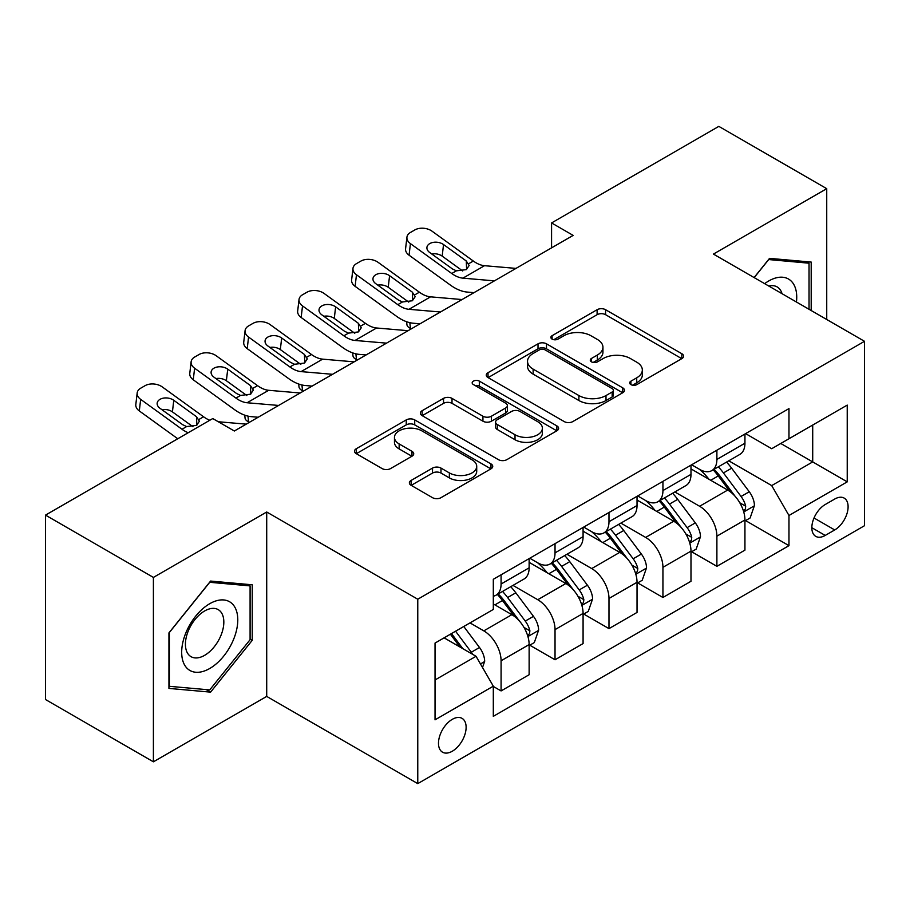 <?xml version="1.0" encoding="UTF-8"?>
<svg xmlns="http://www.w3.org/2000/svg" width="910" height="910" viewBox="0 0 910 910"><rect width="100%" height="100%" fill="white"/><g stroke="black" fill="none" stroke-linecap="round" stroke-linejoin="round"><path stroke-width="1.36" d="M630.903 384.611A4.197 2.423 0 0 0 636.829 384.611L681.84 358.62A5.995 3.458 0 0 0 683.603 356.174A5.995 3.458 0 0 0 681.84 353.728L605.582 309.707A5.995 3.458 0 0 0 597.108 309.707L552.097 335.688A4.197 2.423 0 0 0 550.868 337.405A4.197 2.423 0 0 0 552.097 339.111A4.197 2.423 0 0 0 558.023 339.111L563.859 335.756A19.178 11.068 0 0 1 590.965 335.756L597.324 339.419A19.178 11.068 0 0 1 602.943 347.245A19.178 11.068 0 0 1 597.324 355.071L591.5 358.438A4.197 2.423 0 0 0 590.271 360.155A4.197 2.423 0 0 0 591.5 361.861A4.197 2.423 0 0 0 597.426 361.861L603.25 358.506A19.178 11.068 0 0 1 630.368 358.506L636.727 362.169A19.178 11.068 0 0 1 642.335 369.995A19.178 11.068 0 0 1 636.727 377.821L630.903 381.188A4.197 2.423 0 0 0 629.674 382.894A4.197 2.423 0 0 0 630.903 384.611L630.903 381.188M452.304 751.228A19.531 11.273 120 0 0 465.067 734.017A19.531 11.273 120 0 0 462.064 718.365A19.531 11.273 120 0 0 452.304 719.332A19.531 11.273 120 0 0 439.541 736.543A19.531 11.273 120 0 0 442.533 752.195A19.531 11.273 120 0 0 452.304 751.228M411.127 480.435A5.995 3.458 0 0 0 409.363 482.88A5.995 3.458 0 0 0 411.127 485.326L432.523 497.679A5.995 3.458 0 0 0 440.986 497.679L490.979 468.821A5.995 3.458 0 0 0 492.742 466.364A5.995 3.458 0 0 0 490.979 463.918L414.721 419.897A5.995 3.458 0 0 0 406.247 419.897L356.254 448.755A5.995 3.458 0 0 0 354.502 451.201A5.995 3.458 0 0 0 356.254 453.646L382.098 468.57A5.995 3.458 0 0 0 390.572 468.57L411.968 456.217A5.995 3.458 0 0 0 413.72 453.772A5.995 3.458 0 0 0 411.968 451.326L399.149 443.932A16.027 9.248 0 0 1 394.462 437.38A16.027 9.248 0 0 1 404.358 428.837A16.027 9.248 0 0 1 421.819 430.839L472.028 459.823A16.027 9.248 0 0 1 476.715 466.364A16.027 9.248 0 0 1 466.83 474.918A16.027 9.248 0 0 1 449.358 472.916L440.986 468.081A5.995 3.458 0 0 0 432.523 468.081L411.127 480.435L411.127 485.326M266.71 512L153.403 577.418L45.5 515.117L45.5 699.528L153.403 761.818L266.71 696.412L417.77 783.624L417.77 599.224L266.71 512L266.71 696.412M826.735 319.501L826.735 188.677L713.429 254.083L864.5 341.307L417.77 599.224M826.735 188.677L718.832 126.376L551.574 222.939L551.574 247.861M45.5 515.117L212.758 418.554L234.336 431.01L573.152 235.394L551.574 222.939M564.28 421.603A5.995 3.458 0 0 0 572.754 421.603L622.747 392.745A5.995 3.458 0 0 0 624.499 390.299A5.995 3.458 0 0 0 622.747 387.853L546.489 343.821A5.995 3.458 0 0 0 538.015 343.821L488.022 372.69A5.995 3.458 0 0 0 486.259 375.136A5.995 3.458 0 0 0 488.022 377.582L564.28 421.603M475.077 385.522A4.197 2.423 0 0 1 479.331 386.113L479.331 381.131L556.863 425.891A5.995 3.458 0 0 1 558.615 428.337A5.995 3.458 0 0 1 556.863 430.783L506.87 459.641A5.995 3.458 0 0 1 498.396 459.641L422.138 415.62L422.138 410.717A5.995 3.458 0 0 0 420.386 413.174A5.995 3.458 0 0 0 422.138 415.62M422.138 410.717L443.534 398.375A5.995 3.458 0 0 1 452.008 398.375L482.937 416.223A5.995 3.458 0 0 0 491.411 416.223L505.596 408.033A5.995 3.458 0 0 0 507.359 405.587A5.995 3.458 0 0 0 505.596 403.141L473.405 384.555A4.197 2.423 0 0 1 472.176 382.837A4.197 2.423 0 0 1 474.758 380.596A4.197 2.423 0 0 1 479.331 381.131M834.72 499.044L825.222 504.527A18.928 10.92 120 0 0 812.857 521.202A18.928 10.92 120 0 0 815.758 536.365A18.928 10.92 120 0 0 825.222 535.433L834.72 529.95A18.928 10.92 120 0 0 847.085 513.274A18.928 10.92 120 0 0 844.184 498.111A18.928 10.92 120 0 0 834.72 499.044M417.77 783.624L864.5 525.707L864.5 341.307M745.586 433.626L771.703 448.71L788.97 438.745L788.97 408.59L493.311 579.283L493.311 609.438L435.037 643.074L435.037 719.833L493.311 686.185L493.311 716.341L788.97 545.647L788.97 515.492L771.703 485.587L728.785 460.813M788.97 438.745L847.233 405.098L847.233 481.856L788.97 515.492M153.403 577.418L153.403 761.818M780.769 443.477L812.71 461.916L812.71 425.038L847.233 405.098M771.703 485.587L812.71 461.916L847.233 481.856M435.037 679.963L476.044 656.292L444.103 637.842M493.311 686.436L501.08 690.929L501.08 660.774A24.411 14.094 -120 0 0 483.813 630.869L470.004 622.895M501.08 690.929L529.131 674.731L529.131 644.576A24.411 14.094 -120 0 0 511.864 614.671L493.311 603.956M529.779 645.201L555.032 659.773L555.032 629.618A24.411 14.094 -120 0 0 537.764 599.724L512.978 585.403M555.032 659.773L583.082 643.575L583.082 613.431A24.411 14.094 -120 0 0 565.815 583.526L529.131 562.346M583.731 614.045L608.983 628.628L608.983 598.473A24.411 14.094 -120 0 0 591.716 568.568L566.93 554.258M608.983 628.628L637.034 612.43L637.034 582.275A24.411 14.094 -120 0 0 619.767 552.37L583.082 531.19M637.683 582.901L662.935 597.483L662.935 567.328A24.411 14.094 -120 0 0 645.668 537.423L620.882 523.113M662.935 597.483L690.986 581.285L690.986 551.13A24.411 14.094 -120 0 0 673.718 521.225L637.034 500.045M691.634 551.756L716.887 566.327L716.887 536.172A24.411 14.094 -120 0 0 699.619 506.267L674.833 491.957M716.887 566.327L744.937 550.129L744.937 519.974A24.411 14.094 -120 0 0 727.682 490.069L690.986 468.889M691.634 464.783L699.619 469.389A24.411 14.094 -120 0 0 711.825 470.595A24.411 14.094 -120 0 0 716.887 459.425L716.887 450.2M637.683 495.927L645.668 500.546A24.411 14.094 -120 0 0 657.873 501.751A24.411 14.094 -120 0 0 662.935 490.57L662.935 481.356M583.731 527.083L591.716 531.69A24.411 14.094 -120 0 0 603.921 532.896A24.411 14.094 -120 0 0 608.983 521.726L608.983 512.501M529.779 558.228L537.764 562.835A24.411 14.094 -120 0 0 549.97 564.052A24.411 14.094 -120 0 0 555.032 552.87L555.032 543.645M745.586 520.6L788.97 545.647M711.825 470.595L739.887 454.397A24.411 14.094 -120 0 0 744.937 443.227L744.937 434.002M657.873 501.751L685.935 485.553A24.411 14.094 -120 0 0 690.986 474.372L690.986 465.158M603.921 532.896L631.984 516.698A24.411 14.094 -120 0 0 637.034 505.528L637.034 496.303M549.97 564.052L578.032 547.854A24.411 14.094 -120 0 0 583.082 536.673L583.082 527.447M493.311 596.187A24.411 14.094 -120 0 0 496.018 595.197L524.069 578.999A24.411 14.094 -120 0 0 529.131 567.817L529.131 558.603M496.018 595.197A24.411 14.094 -120 0 0 501.08 584.015L501.08 574.801M476.044 656.292L493.311 686.185M811.197 310.526L811.197 262.08L769.541 258.36L754.106 277.561M168.942 688.415L210.597 692.135L252.241 640.321L252.241 584.789L210.597 581.069L168.942 632.882L168.942 688.415M250.091 639.07L252.241 640.321M206.195 689.598L210.597 692.135M632.575 385.203L636.727 382.803A19.178 11.068 0 0 0 642.335 374.977L642.335 369.995M602.943 347.245L602.943 352.238A19.178 11.068 0 0 1 597.324 360.064L593.172 362.453M681.761 358.665L605.582 314.689A5.995 3.458 0 0 0 597.108 314.689L553.769 339.703M622.667 392.79L546.489 348.803A5.995 3.458 0 0 0 538.015 348.803L488.101 377.627M612.157 392.005A4.197 2.423 0 0 0 613.385 390.299A4.197 2.423 0 0 0 612.157 388.581L545.215 349.94A4.197 2.423 0 0 0 539.277 349.94L533.135 353.489A19.178 11.068 0 0 0 527.527 361.315A19.178 11.068 0 0 0 533.135 369.141L578.896 395.554A19.178 11.068 0 0 0 606.003 395.554L612.157 392.005L612.157 396.999A4.197 2.423 0 0 0 613.385 395.281L613.385 390.299M527.527 361.315L527.527 366.298A19.178 11.068 0 0 0 533.135 374.124L533.135 369.141M612.157 396.999L606.003 400.536A19.178 11.068 0 0 1 578.896 400.536L533.135 374.124M422.217 415.665L443.534 403.358L443.534 398.375M507.359 405.587L507.359 410.569A5.995 3.458 0 0 1 505.596 413.015L491.411 421.205A5.995 3.458 0 0 1 482.937 421.205L452.008 403.358A5.995 3.458 0 0 0 443.534 403.358M479.331 386.113L556.784 430.828M515.026 434.752A16.027 9.248 0 0 0 532.498 436.766A16.027 9.248 0 0 0 542.383 428.212A16.027 9.248 0 0 0 537.696 421.671L520.008 411.457A5.995 3.458 0 0 0 511.534 411.457L497.338 419.647A5.995 3.458 0 0 0 495.586 422.092A5.995 3.458 0 0 0 497.338 424.538L515.026 434.752L515.026 439.735A16.027 9.248 0 0 0 532.498 441.748A16.027 9.248 0 0 0 542.383 433.194L542.383 428.212M495.586 422.092L495.586 427.086A5.995 3.458 0 0 0 497.338 429.531L497.338 424.538M515.026 439.735L497.338 429.531M476.715 466.364L476.715 471.357A16.027 9.248 0 0 1 466.83 479.9A16.027 9.248 0 0 1 449.358 477.898L440.986 473.063A5.995 3.458 0 0 0 432.523 473.063L411.206 485.371M394.462 437.38L394.462 442.362A16.027 9.248 0 0 0 399.149 448.914L399.149 443.932M411.889 456.263L399.149 448.914M490.899 468.866L414.721 424.879A5.995 3.458 0 0 0 406.247 424.879L356.333 453.692M744.937 520.975L750.124 517.983L754.435 505.528A16.175 9.339 -120 0 0 749.271 491.753L731.64 468.206A46.694 26.959 -120 0 0 726.544 462.109M709.004 479.297A46.694 26.959 -120 0 0 699.437 469.287M411.422 328.772L410.421 328.339A12.205 6.108 174.1 0 1 406.918 324.608L406.622 321.73M743.47 511.067L745.347 509.031L745.699 506.21A16.175 9.339 -120 0 0 741.07 496.485L723.439 472.938A46.694 26.959 -120 0 0 718.343 466.841M713.997 469.344A38.766 22.375 60 0 1 720.356 476.578L735.28 496.507M713.167 469.833A46.694 26.959 60 0 1 718.252 475.93L729.979 491.582M494.414 280.86L462.917 278.153A30.519 17.62 60 0 1 451.758 273.512L410.421 243.618L409.068 255.198A12.205 7.871 -173.3 0 1 405.576 248.794L406.929 237.214A12.205 7.871 6.7 0 0 410.421 243.618M473.996 292.645L467.137 292.064A45.784 26.435 60 0 1 450.404 285.092L409.068 255.198M515.993 268.393L484.495 265.697A30.519 17.62 60 0 1 473.337 261.045L432.011 231.163A12.205 7.871 6.7 0 0 414.812 229.946L410.49 232.437A12.205 7.871 6.7 0 0 406.929 237.214M466.614 269.428L466.273 260.988L469.162 265.493L466.307 269.622L456.399 270.827L452.463 268.962L429.725 252.525A9.771 6.302 -173.3 0 1 426.926 247.406A9.771 6.302 -173.3 0 1 429.782 243.584A9.771 6.302 -173.3 0 1 443.534 244.551L442.18 256.131L462.689 270.964M442.18 256.131A9.771 6.302 6.7 0 0 431.75 253.981M466.273 260.988L443.534 244.551M690.986 552.12L696.173 549.128L700.484 536.673A16.175 9.339 -120 0 0 695.32 522.897L677.688 499.351A46.694 26.959 -120 0 0 672.592 493.254M655.052 510.442A46.694 26.959 -120 0 0 645.486 500.432M357.471 359.916L356.47 359.484A12.205 6.108 174.1 0 1 352.966 355.753L352.671 352.887M689.518 542.212L691.395 540.187L691.748 537.366A16.175 9.339 -120 0 0 687.118 527.629L669.487 504.094A46.694 26.959 -120 0 0 664.391 497.986M660.046 500.5A38.766 22.375 60 0 1 666.404 507.734L681.328 527.652M659.204 500.978A46.694 26.959 60 0 1 664.3 507.086L676.028 522.738M637.034 583.276L642.21 580.284L646.532 567.817A16.175 9.339 -120 0 0 641.368 554.053L623.737 530.507A46.694 26.959 -120 0 0 618.641 524.399M601.101 541.587A46.694 26.959 -120 0 0 591.534 531.588M303.519 391.072L302.518 390.64A12.205 6.108 174.1 0 1 299.003 386.898L298.708 384.031M635.567 573.368L637.444 571.332L637.796 568.511A16.175 9.339 -120 0 0 633.167 558.785L615.535 535.239A46.694 26.959 -120 0 0 610.439 529.142M606.094 531.645A38.766 22.375 60 0 1 612.453 538.879L627.377 558.808M605.252 532.134A46.694 26.959 60 0 1 610.348 538.231L622.076 553.883M583.082 614.421L588.258 611.429L592.581 598.973A16.175 9.339 -120 0 0 587.416 585.198L569.774 561.652A46.694 26.959 -120 0 0 564.689 555.555M547.149 572.743A46.694 26.959 -120 0 0 537.582 562.733M249.567 422.217L248.566 421.785A12.205 6.108 174.1 0 1 245.052 418.054L244.756 415.176M581.615 604.513L583.492 602.488L583.845 599.656A16.175 9.339 -120 0 0 579.215 589.93L561.584 566.395A46.694 26.959 -120 0 0 556.488 560.287M552.142 562.801A38.766 22.375 60 0 1 558.501 570.035L573.425 589.953M551.301 563.279A46.694 26.959 60 0 1 556.397 569.376L568.124 585.028M440.463 312.005L408.965 309.309A30.519 17.62 60 0 1 397.807 304.657L356.47 274.763L355.116 286.343A12.205 7.871 -173.3 0 1 351.624 279.95L352.978 268.37A12.205 7.871 6.7 0 0 356.47 274.763M420.033 323.801L413.185 323.209A45.784 26.435 60 0 1 396.453 316.236L355.116 286.343M462.041 299.549L430.544 296.842A30.519 17.62 60 0 1 419.385 292.201L378.048 262.308A12.205 7.871 6.7 0 0 360.861 261.102L356.538 263.593A12.205 7.871 6.7 0 0 352.978 268.37M412.662 300.573L412.321 292.144L415.21 296.649L412.355 300.766L402.447 301.972L398.5 300.118L375.773 283.67A9.771 6.302 -173.3 0 1 372.975 278.551A9.771 6.302 -173.3 0 1 375.83 274.729A9.771 6.302 -173.3 0 1 389.582 275.696L388.229 287.276L408.738 302.109M388.229 287.276A9.771 6.302 6.7 0 0 377.786 285.137M412.321 292.144L389.582 275.696M386.511 343.15L355.014 340.454A30.519 17.62 60 0 1 343.855 335.813L302.518 305.919L301.164 317.499A12.205 7.871 -173.3 0 1 297.672 311.095L299.026 299.515A12.205 7.871 6.7 0 0 302.518 305.919M366.082 354.945L359.234 354.365A45.784 26.435 60 0 1 342.501 347.392L301.164 317.499M408.089 330.694L376.592 327.998A30.519 17.62 60 0 1 365.433 323.346L324.096 293.452A12.205 7.871 6.7 0 0 306.909 292.247L302.586 294.738A12.205 7.871 6.7 0 0 299.026 299.515M358.711 331.729L358.369 323.289L361.259 327.793L358.403 331.911L348.496 333.128L344.549 331.263L321.822 314.826A9.771 6.302 -173.3 0 1 319.023 309.707A9.771 6.302 -173.3 0 1 321.878 305.885A9.771 6.302 -173.3 0 1 335.631 306.852L334.277 318.432L354.786 333.265M334.277 318.432A9.771 6.302 6.7 0 0 323.835 316.282M358.369 323.289L335.631 306.852M332.56 374.306L301.062 371.61A30.519 17.62 60 0 1 289.892 366.958L248.566 337.064L247.213 348.644A12.205 7.871 -173.3 0 1 243.721 342.251L245.074 330.671A12.205 7.871 6.7 0 0 248.566 337.064M312.13 386.102L305.282 385.51A45.784 26.435 60 0 1 288.55 378.537L247.213 348.644M354.138 361.85L322.64 359.143A30.519 17.62 60 0 1 311.482 354.502L270.145 324.608A12.205 7.871 6.7 0 0 252.946 323.391L248.635 325.882A12.205 7.871 6.7 0 0 245.074 330.671M304.759 362.874L304.418 354.445L307.296 358.938L304.452 363.067L294.544 364.273L290.597 362.419L267.87 345.971A9.771 6.302 -173.3 0 1 265.072 340.852A9.771 6.302 -173.3 0 1 267.927 337.03A9.771 6.302 -173.3 0 1 281.679 337.997L280.325 349.576L300.835 364.409M280.325 349.576A9.771 6.302 6.7 0 0 269.883 347.438M304.418 354.445L281.679 337.997M529.131 645.577L534.307 642.585L538.629 630.118A16.175 9.339 -120 0 0 533.465 616.343L515.822 592.808A46.694 26.959 -120 0 0 510.726 586.7M527.652 635.669L529.54 633.633L529.893 630.812A16.175 9.339 -120 0 0 525.263 621.086L507.621 597.54A46.694 26.959 -120 0 0 502.536 591.432M498.191 593.946A38.766 22.375 60 0 1 504.549 601.18L519.473 621.098M497.349 594.423A46.694 26.959 60 0 1 502.445 600.532L514.173 616.184M278.608 405.45L247.099 402.755A30.519 17.62 60 0 1 235.94 398.102L194.615 368.22L193.261 379.8A12.205 7.871 -173.3 0 1 189.769 373.396L191.123 361.816A12.205 7.871 6.7 0 0 194.615 368.22M258.178 417.246L251.331 416.655A45.784 26.435 60 0 1 234.598 409.682L193.261 379.8M300.186 392.995L268.689 390.299A30.519 17.62 60 0 1 257.53 385.647L216.193 355.753A12.205 7.871 6.7 0 0 198.994 354.547L194.683 357.038A12.205 7.871 6.7 0 0 191.123 361.816M250.807 394.03L250.455 385.59L253.344 390.094L250.489 394.212L240.593 395.418L236.645 393.564L213.918 377.127A9.771 6.302 -173.3 0 1 211.12 371.997A9.771 6.302 -173.3 0 1 213.964 368.175A9.771 6.302 -173.3 0 1 227.727 369.153L226.374 380.733L246.883 395.566M226.374 380.733A9.771 6.302 6.7 0 0 215.932 378.583M250.455 385.59L227.727 369.153M796.443 302.018A39.676 22.909 120 0 0 792.974 283.169A39.676 22.909 120 0 0 764.65 283.658M782.043 293.702A27.163 15.686 120 0 0 780.2 289.755A27.163 15.686 120 0 0 777.151 286.923A27.163 15.686 120 0 0 768.836 286.081M768.597 259.543L809.035 263.195L809.035 309.286M806.362 261.648L809.035 263.195M754.185 277.618L768.677 259.589M209.732 603.705A39.676 22.909 120 0 0 181.681 652.299A39.676 22.909 120 0 0 209.732 668.497A39.676 22.909 120 0 0 237.783 619.903A39.676 22.909 120 0 0 209.732 603.705M204.625 610.974A27.163 15.686 120 0 0 186.88 634.907A27.163 15.686 120 0 0 191.043 656.679A27.163 15.686 120 0 0 204.625 655.337A27.163 15.686 120 0 0 222.37 631.392A27.163 15.686 120 0 0 218.207 609.632A27.163 15.686 120 0 0 204.625 610.974M250.091 639.707L209.732 689.905L169.374 686.311L169.374 632.495L209.732 582.298L250.091 585.892L250.091 639.707M247.418 584.356L250.091 585.892M482.516 667.496L484.677 661.274A16.175 9.339 -120 0 0 479.513 647.499L463.77 626.49M472.779 654.404A16.175 9.339 -120 0 0 471.312 652.231L455.569 631.221M451.519 633.565L462.826 648.659M450.393 634.213L459.982 647.01M188.222 432.716A30.519 17.62 60 0 1 181.989 429.258L140.663 399.365L139.31 410.945A12.205 7.871 -173.3 0 1 135.817 404.54L137.171 392.961A12.205 7.871 6.7 0 0 140.663 399.365M177.757 438.757L139.31 410.945M209.8 420.261A30.519 17.62 60 0 1 203.578 416.791L162.242 386.909A12.205 7.871 6.7 0 0 145.043 385.692L140.731 388.183A12.205 7.871 6.7 0 0 137.171 392.961M246.235 424.14L218.286 421.751M196.856 425.175L196.503 416.735L199.392 421.239L196.537 425.368L186.641 426.574L182.694 424.708L159.967 408.272A9.771 6.302 -173.3 0 1 157.168 403.153A9.771 6.302 -173.3 0 1 160.012 399.331A9.771 6.302 -173.3 0 1 173.776 400.298L172.422 411.877L192.931 426.71M172.422 411.877A9.771 6.302 6.7 0 0 161.98 409.727M196.503 416.735L173.776 400.298M483.813 630.869L511.864 614.671M537.764 599.724L565.815 583.526M591.716 568.568L619.767 552.37M645.668 537.423L673.718 521.225M699.619 506.267L727.682 490.069M716.887 459.425L744.937 443.227M716.887 536.172L744.937 519.974M662.935 567.328L690.986 551.13M662.935 490.57L690.986 474.372M608.983 598.473L637.034 582.275M608.983 521.726L637.034 505.528M555.032 629.618L583.082 613.431M555.032 552.87L583.082 536.673M501.08 660.774L529.131 644.576M501.08 584.015L529.131 567.817M814.018 517.995L834.72 529.95M811.845 527.709L825.222 535.433M636.727 382.803L636.727 377.821M591.5 361.861L591.5 358.438M597.324 360.064L597.324 355.071M552.097 339.111L552.097 335.688M597.108 314.689L597.108 309.707M605.582 314.689L605.582 309.707M681.84 358.62L681.84 353.728M488.022 377.582L488.022 372.69M538.015 348.803L538.015 343.821M546.489 348.803L546.489 343.821M622.747 392.745L622.747 387.853M578.896 400.536L578.896 395.554M606.003 400.536L606.003 395.554M452.008 403.358L452.008 398.375M482.937 421.205L482.937 416.223M491.411 421.205L491.411 416.223M505.596 413.015L505.596 408.033M556.863 430.783L556.863 425.891M432.523 473.063L432.523 468.081M440.986 473.063L440.986 468.081M449.358 477.898L449.358 472.916M411.968 456.217L411.968 451.326M356.254 453.646L356.254 448.755M406.247 424.879L406.247 419.897M414.721 424.879L414.721 419.897M490.979 468.821L490.979 463.918M409.841 322.675L410.421 328.339M743.732 511.955L754.333 505.835M723.439 472.938L731.64 468.206M710.721 480.287L718.252 475.93M741.07 496.485L749.271 491.753M739.796 502.798L745.699 506.21M456.399 270.827L451.758 273.512M473.337 261.045L468.684 263.729M484.495 265.697L462.917 278.153M355.89 353.831L356.47 359.484M689.78 543.099L700.381 536.991M669.487 504.094L677.688 499.351M656.77 511.431L664.3 507.086M687.118 527.629L695.32 522.897M685.833 533.954L691.748 537.366M301.938 384.975L302.518 390.64M635.828 574.255L646.418 568.136M615.535 535.239L623.737 530.507M602.818 542.587L610.348 538.231M633.167 558.785L641.368 554.053M631.881 565.099L637.796 568.511M247.986 416.132L248.566 421.785M581.877 605.4L592.467 599.28M561.584 566.395L569.774 561.652M548.866 573.732L556.397 569.376M579.215 589.93L587.416 585.198M577.93 596.243L583.845 599.656M402.447 301.972L397.807 304.657M419.385 292.201L414.733 294.885M430.544 296.842L408.965 309.309M348.496 333.128L343.855 335.813M365.433 323.346L360.781 326.03M376.592 327.998L355.014 340.454M294.544 364.273L289.892 366.958M311.482 354.502L306.829 357.186M322.64 359.143L301.062 371.61M527.925 636.545L538.515 630.437M507.621 597.54L515.822 592.808M494.903 604.877L502.445 600.532M525.263 621.086L533.465 616.343M523.978 627.399L529.893 630.812M240.593 395.418L235.94 398.102M257.53 385.647L252.878 388.331M268.689 390.299L247.099 402.755M480.469 663.947L484.564 661.581M471.312 652.231L479.513 647.499M186.641 426.574L181.989 429.258M203.578 416.791L198.926 419.476"/></g></svg>
